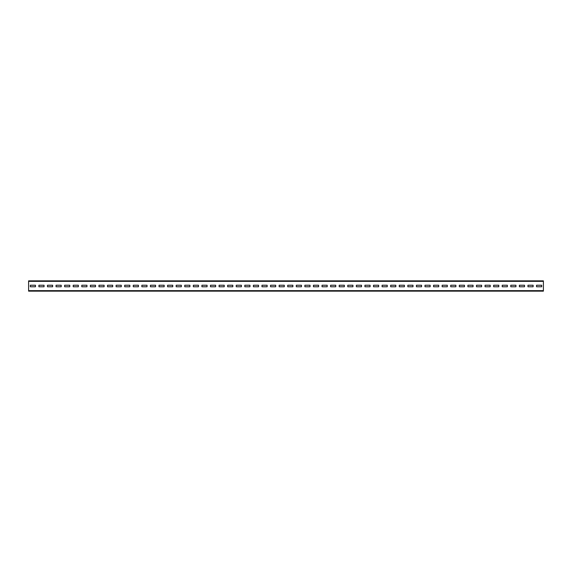 <?xml version="1.0" encoding="UTF-8"?>
<svg xmlns="http://www.w3.org/2000/svg" width="572" height="572" viewBox="0 0 572 572"><rect width="100%" height="100%" fill="white"/><g stroke="black" fill="none" stroke-linecap="round" stroke-linejoin="round"><path stroke-width="0.86" d="M28.6 281.367L28.6 280.852L543.4 280.852L543.4 291.148L28.6 291.148L28.6 281.367L543.4 281.367M541.684 286.772L541.684 285.228L536.536 285.228L536.536 286.772L541.684 286.772L541.684 285.228L536.536 285.228L536.536 286.772L541.684 286.772M533.104 286.772L533.104 285.228L527.956 285.228L527.956 286.772L533.104 286.772L533.104 285.228L527.956 285.228L527.956 286.772L533.104 286.772M524.524 286.772L524.524 285.228L519.376 285.228L519.376 286.772L524.524 286.772L524.524 285.228L519.376 285.228L519.376 286.772L524.524 286.772M515.944 286.772L515.944 285.228L510.796 285.228L510.796 286.772L515.944 286.772L515.944 285.228L510.796 285.228L510.796 286.772L515.944 286.772M507.364 286.772L507.364 285.228L502.216 285.228L502.216 286.772L507.364 286.772L507.364 285.228L502.216 285.228L502.216 286.772L507.364 286.772M498.784 286.772L498.784 285.228L493.636 285.228L493.636 286.772L498.784 286.772L498.784 285.228L493.636 285.228L493.636 286.772L498.784 286.772M490.204 286.772L490.204 285.228L485.056 285.228L485.056 286.772L490.204 286.772L490.204 285.228L485.056 285.228L485.056 286.772L490.204 286.772M481.624 286.772L481.624 285.228L476.476 285.228L476.476 286.772L481.624 286.772L481.624 285.228L476.476 285.228L476.476 286.772L481.624 286.772M473.044 286.772L473.044 285.228L467.896 285.228L467.896 286.772L473.044 286.772L473.044 285.228L467.896 285.228L467.896 286.772L473.044 286.772M464.464 286.772L464.464 285.228L459.316 285.228L459.316 286.772L464.464 286.772L464.464 285.228L459.316 285.228L459.316 286.772L464.464 286.772M455.884 286.772L455.884 285.228L450.736 285.228L450.736 286.772L455.884 286.772L455.884 285.228L450.736 285.228L450.736 286.772L455.884 286.772M447.304 286.772L447.304 285.228L442.156 285.228L442.156 286.772L447.304 286.772L447.304 285.228L442.156 285.228L442.156 286.772L447.304 286.772M438.724 286.772L438.724 285.228L433.576 285.228L433.576 286.772L438.724 286.772L438.724 285.228L433.576 285.228L433.576 286.772L438.724 286.772M430.144 286.772L430.144 285.228L424.996 285.228L424.996 286.772L430.144 286.772L430.144 285.228L424.996 285.228L424.996 286.772L430.144 286.772M421.564 286.772L421.564 285.228L416.416 285.228L416.416 286.772L421.564 286.772L421.564 285.228L416.416 285.228L416.416 286.772L421.564 286.772M412.984 286.772L412.984 285.228L407.836 285.228L407.836 286.772L412.984 286.772L412.984 285.228L407.836 285.228L407.836 286.772L412.984 286.772M404.404 286.772L404.404 285.228L399.256 285.228L399.256 286.772L404.404 286.772L404.404 285.228L399.256 285.228L399.256 286.772L404.404 286.772M395.824 286.772L395.824 285.228L390.676 285.228L390.676 286.772L395.824 286.772L395.824 285.228L390.676 285.228L390.676 286.772L395.824 286.772M387.244 286.772L387.244 285.228L382.096 285.228L382.096 286.772L387.244 286.772L387.244 285.228L382.096 285.228L382.096 286.772L387.244 286.772M378.664 286.772L378.664 285.228L373.516 285.228L373.516 286.772L378.664 286.772L378.664 285.228L373.516 285.228L373.516 286.772L378.664 286.772M370.084 286.772L370.084 285.228L364.936 285.228L364.936 286.772L370.084 286.772L370.084 285.228L364.936 285.228L364.936 286.772L370.084 286.772M361.504 286.772L361.504 285.228L356.356 285.228L356.356 286.772L361.504 286.772L361.504 285.228L356.356 285.228L356.356 286.772L361.504 286.772M352.924 286.772L352.924 285.228L347.776 285.228L347.776 286.772L352.924 286.772L352.924 285.228L347.776 285.228L347.776 286.772L352.924 286.772M344.344 286.772L344.344 285.228L339.196 285.228L339.196 286.772L344.344 286.772L344.344 285.228L339.196 285.228L339.196 286.772L344.344 286.772M335.764 286.772L335.764 285.228L330.616 285.228L330.616 286.772L335.764 286.772L335.764 285.228L330.616 285.228L330.616 286.772L335.764 286.772M327.184 286.772L327.184 285.228L322.036 285.228L322.036 286.772L327.184 286.772L327.184 285.228L322.036 285.228L322.036 286.772L327.184 286.772M318.604 286.772L318.604 285.228L313.456 285.228L313.456 286.772L318.604 286.772L318.604 285.228L313.456 285.228L313.456 286.772L318.604 286.772M310.024 286.772L310.024 285.228L304.876 285.228L304.876 286.772L310.024 286.772L310.024 285.228L304.876 285.228L304.876 286.772L310.024 286.772M301.444 286.772L301.444 285.228L296.296 285.228L296.296 286.772L301.444 286.772L301.444 285.228L296.296 285.228L296.296 286.772L301.444 286.772M292.864 286.772L292.864 285.228L287.716 285.228L287.716 286.772L292.864 286.772L292.864 285.228L287.716 285.228L287.716 286.772L292.864 286.772M284.284 286.772L284.284 285.228L279.136 285.228L279.136 286.772L284.284 286.772L284.284 285.228L279.136 285.228L279.136 286.772L284.284 286.772M275.704 286.772L275.704 285.228L270.556 285.228L270.556 286.772L275.704 286.772L275.704 285.228L270.556 285.228L270.556 286.772L275.704 286.772M267.124 286.772L267.124 285.228L261.976 285.228L261.976 286.772L267.124 286.772L267.124 285.228L261.976 285.228L261.976 286.772L267.124 286.772M258.544 286.772L258.544 285.228L253.396 285.228L253.396 286.772L258.544 286.772L258.544 285.228L253.396 285.228L253.396 286.772L258.544 286.772M249.964 286.772L249.964 285.228L244.816 285.228L244.816 286.772L249.964 286.772L249.964 285.228L244.816 285.228L244.816 286.772L249.964 286.772M241.384 286.772L241.384 285.228L236.236 285.228L236.236 286.772L241.384 286.772L241.384 285.228L236.236 285.228L236.236 286.772L241.384 286.772M232.804 286.772L232.804 285.228L227.656 285.228L227.656 286.772L232.804 286.772L232.804 285.228L227.656 285.228L227.656 286.772L232.804 286.772M224.224 286.772L224.224 285.228L219.076 285.228L219.076 286.772L224.224 286.772L224.224 285.228L219.076 285.228L219.076 286.772L224.224 286.772M215.644 286.772L215.644 285.228L210.496 285.228L210.496 286.772L215.644 286.772L215.644 285.228L210.496 285.228L210.496 286.772L215.644 286.772M207.064 286.772L207.064 285.228L201.916 285.228L201.916 286.772L207.064 286.772L207.064 285.228L201.916 285.228L201.916 286.772L207.064 286.772M198.484 286.772L198.484 285.228L193.336 285.228L193.336 286.772L198.484 286.772L198.484 285.228L193.336 285.228L193.336 286.772L198.484 286.772M189.904 286.772L189.904 285.228L184.756 285.228L184.756 286.772L189.904 286.772L189.904 285.228L184.756 285.228L184.756 286.772L189.904 286.772M181.324 286.772L181.324 285.228L176.176 285.228L176.176 286.772L181.324 286.772L181.324 285.228L176.176 285.228L176.176 286.772L181.324 286.772M172.744 286.772L172.744 285.228L167.596 285.228L167.596 286.772L172.744 286.772L172.744 285.228L167.596 285.228L167.596 286.772L172.744 286.772M164.164 286.772L164.164 285.228L159.016 285.228L159.016 286.772L164.164 286.772L164.164 285.228L159.016 285.228L159.016 286.772L164.164 286.772M155.584 286.772L155.584 285.228L150.436 285.228L150.436 286.772L155.584 286.772L155.584 285.228L150.436 285.228L150.436 286.772L155.584 286.772M147.004 286.772L147.004 285.228L141.856 285.228L141.856 286.772L147.004 286.772L147.004 285.228L141.856 285.228L141.856 286.772L147.004 286.772M138.424 286.772L138.424 285.228L133.276 285.228L133.276 286.772L138.424 286.772L138.424 285.228L133.276 285.228L133.276 286.772L138.424 286.772M129.844 286.772L129.844 285.228L124.696 285.228L124.696 286.772L129.844 286.772L129.844 285.228L124.696 285.228L124.696 286.772L129.844 286.772M121.264 286.772L121.264 285.228L116.116 285.228L116.116 286.772L121.264 286.772L121.264 285.228L116.116 285.228L116.116 286.772L121.264 286.772M112.684 286.772L112.684 285.228L107.536 285.228L107.536 286.772L112.684 286.772L112.684 285.228L107.536 285.228L107.536 286.772L112.684 286.772M104.104 286.772L104.104 285.228L98.956 285.228L98.956 286.772L104.104 286.772L104.104 285.228L98.956 285.228L98.956 286.772L104.104 286.772M95.524 286.772L95.524 285.228L90.376 285.228L90.376 286.772L95.524 286.772L95.524 285.228L90.376 285.228L90.376 286.772L95.524 286.772M86.944 286.772L86.944 285.228L81.796 285.228L81.796 286.772L86.944 286.772L86.944 285.228L81.796 285.228L81.796 286.772L86.944 286.772M78.364 286.772L78.364 285.228L73.216 285.228L73.216 286.772L78.364 286.772L78.364 285.228L73.216 285.228L73.216 286.772L78.364 286.772M69.784 286.772L69.784 285.228L64.636 285.228L64.636 286.772L69.784 286.772L69.784 285.228L64.636 285.228L64.636 286.772L69.784 286.772M61.204 286.772L61.204 285.228L56.056 285.228L56.056 286.772L61.204 286.772L61.204 285.228L56.056 285.228L56.056 286.772L61.204 286.772M52.624 286.772L52.624 285.228L47.476 285.228L47.476 286.772L52.624 286.772L52.624 285.228L47.476 285.228L47.476 286.772L52.624 286.772M44.044 286.772L44.044 285.228L38.896 285.228L38.896 286.772L44.044 286.772L44.044 285.228L38.896 285.228L38.896 286.772L44.044 286.772M35.464 286.772L35.464 285.228L30.316 285.228L30.316 286.772L35.464 286.772L35.464 285.228L30.316 285.228L30.316 286.772L35.464 286.772M28.6 290.633L543.4 290.633"/></g></svg>
